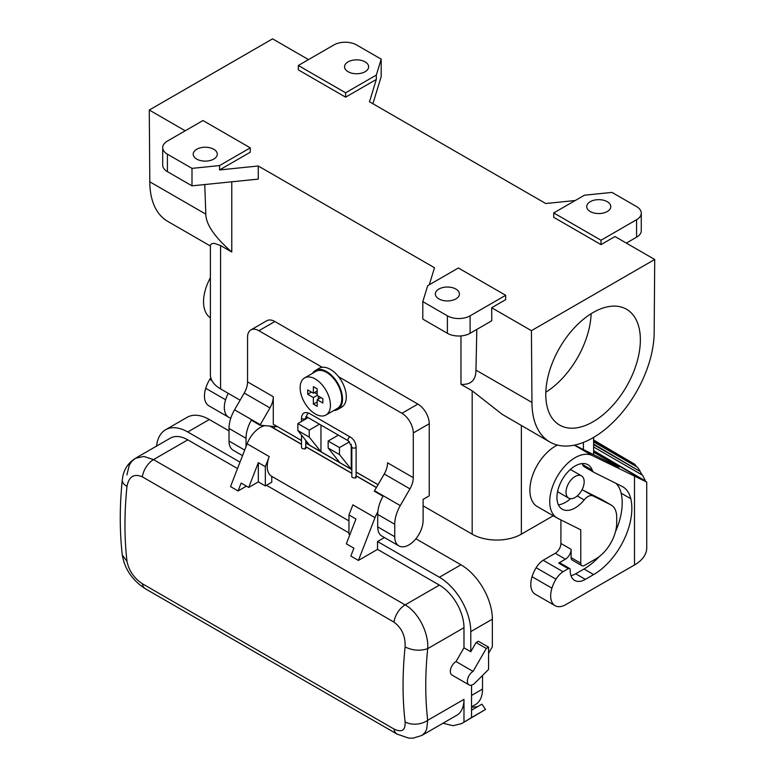 <?xml version="1.0" encoding="UTF-8"?>
<svg xmlns="http://www.w3.org/2000/svg" width="777" height="777" viewBox="0 0 777 777"><rect width="100%" height="100%" fill="white"/><g stroke="black" fill="none" stroke-linecap="round" stroke-linejoin="round"><path stroke-width="1.17" d="M365.103 71.717A12.043 6.954 0 0 0 368.628 66.803A12.043 6.954 0 0 0 361.198 60.373A12.043 6.954 0 0 0 348.077 61.878A12.043 6.954 0 0 0 344.551 66.803A12.043 6.954 0 0 0 351.981 73.223A12.043 6.954 0 0 0 365.103 71.717M185.217 130.789L149.271 110.033L272.572 38.85L308.518 59.606M149.271 110.033L149.815 181.808A86.412 49.893 120 0 0 167.715 221.367L210.382 246.008M231.769 181.799L231.769 252.02C214.607 237.004 205.954 224.378 205.808 214.141L204.769 184.547M429.234 423.737L429.234 495.833L423.115 499.368L423.115 520.337A20.066 11.587 -60 0 1 414.355 540.53A20.066 11.587 -60 0 1 398.892 545.901A20.066 11.587 -60 0 1 394.735 536.722L394.735 524.252A26.758 15.443 -60 0 1 400.272 505.604L409.955 488.85A16.055 9.266 120 0 0 413.277 477.661L413.277 432.954L429.234 423.737A16.055 9.266 -120 0 0 417.88 404.079L274.864 321.513A16.055 9.266 60 0 0 266.841 320.716L250.874 329.924A16.055 9.266 60 0 1 258.906 330.72L274.864 321.513M429.283 284.78L434.489 267.744L258.265 165.996L258.265 179.108L191.997 185.849L167.405 171.649L167.405 154.176L191.997 168.376L191.997 185.849M220.571 245.542L214.229 243.347L211.674 243.716L210.392 245.037L210.382 374.699A34.78 20.076 0 0 0 220.571 388.898L220.571 245.542L231.769 252.02M220.571 388.898L240.112 400.184M423.115 505.837L472.183 534.168L472.183 390.812L460.975 384.343L460.975 335.926M381.186 59.149L356.585 44.949A16.055 9.266 0 0 0 333.887 44.949L298.319 65.491L298.319 69.852L345.619 97.164L345.619 92.793L376.321 75.068L381.186 59.149L381.186 76.632L372.902 103.739M376.321 75.068L376.321 79.439L345.619 97.164M345.619 92.793L298.319 65.491M376.321 79.439L369.502 101.777L545.726 203.516L575.233 200.515M258.265 165.996L219.561 169.94L250.272 152.214L250.272 147.844L202.972 120.532L167.405 141.074A16.055 9.266 0 0 0 162.704 147.62L162.704 165.103A16.055 9.266 0 0 0 167.405 171.649M593.609 451.155L646.726 482.061L592.385 455.594A35.849 20.697 120 0 0 556.856 477.175A35.849 20.697 120 0 0 557.167 518.026L537.305 506.565A35.849 20.697 -60 0 1 532.264 476.388A35.849 20.697 -60 0 1 557.468 445.066M593.609 452.195L614.636 464.335L614.636 465.161L574.485 445.104M560.907 519.92L560.907 543.453A8.023 4.633 120 0 1 555.234 553.282L543.152 560.256A16.055 9.266 120 0 0 536.149 567.725A24.077 13.899 120 0 0 532.06 576.709A21.406 12.354 120 0 0 535.227 594.23L555.089 605.691A21.406 12.354 120 0 0 565.792 604.632L634.498 564.966L634.498 476.622M553.243 515.763L521.367 534.168A34.78 20.076 180 0 1 472.183 534.168M626.34 243.094L636.577 237.189A16.055 9.266 0 0 0 641.278 230.633L641.278 213.16A16.055 9.266 180 0 0 636.577 206.604L611.985 192.405L584.421 195.212L553.719 212.937L553.719 217.307L601.009 244.609L614.986 236.548L654.72 259.479L531.419 330.672L491.686 307.731L505.662 299.66L505.662 295.289L470.095 315.831A16.055 9.266 180 0 1 447.397 315.831L422.805 301.631L422.805 319.104L447.397 333.304A16.055 9.266 0 0 0 470.095 333.304L470.095 315.831M398.892 545.901L381.866 536.072A20.066 11.587 -60 0 1 377.709 526.893L377.709 514.423A26.758 15.443 -60 0 1 383.003 496.212L374.3 491.19A26.758 15.443 120 0 1 374.543 490.753L384.226 473.999A16.055 9.266 120 0 0 387.548 462.81L413.277 477.661M364.801 477.059A30.963 17.871 -60 0 1 363.646 476.486A30.963 17.871 -60 0 1 362.577 475.777L378.04 484.702M312.5 373.368A22.475 12.976 60 0 1 315.394 370.454L319.172 368.279A22.475 12.976 60 0 1 322.232 367.288L258.906 330.72M301.505 440.51L273.281 424.223L273.281 396.726L247.552 381.876L247.552 337.276A16.055 9.266 60 0 1 250.874 329.924M351.826 469.57L305.788 442.987M308.129 417.647L297.873 423.562L297.873 430.555L309.227 437.111L320.959 451.738L320.959 425.048M339.87 462.665L328.147 448.028L339.491 454.584L351.223 469.221L351.223 444.347M362.577 475.777L356.109 472.037M413.277 432.954A16.055 9.266 -120 0 0 401.923 413.296L338.597 376.738A22.475 12.976 60 0 1 346.309 396.911A22.475 12.976 60 0 1 341.647 407.197L337.869 409.382A22.475 12.976 60 0 1 333.906 410.441M315.394 370.454A22.475 12.976 60 0 1 332.711 376.476A22.475 12.976 60 0 1 342.521 399.096A22.475 12.976 60 0 1 337.869 409.382M322.232 367.288A22.475 12.976 60 0 1 338.597 376.738M325.981 415.015L337.335 408.459A21.406 12.354 -120 0 0 340.608 391.307A21.406 12.354 -120 0 0 326.631 372.445A21.406 12.354 -120 0 0 315.928 371.387L304.574 377.943A21.406 12.354 -120 0 0 301.301 395.095A21.406 12.354 -120 0 0 315.277 413.947A21.406 12.354 -120 0 0 325.981 415.015A21.406 12.354 -120 0 0 329.263 397.863A21.406 12.354 -120 0 0 315.277 379.001A21.406 12.354 -120 0 0 304.574 377.943M313.384 386.645L317.171 388.83L317.171 395.386L322.843 398.659L322.843 403.03L317.171 399.747L317.171 406.303L313.384 404.118L313.384 397.571L307.711 394.289L307.711 389.918L313.384 393.201L313.384 386.645M317.171 394.075L314.52 392.54M318.308 399.096L318.308 396.037M313.384 393.201L317.171 391.016M313.384 404.118L317.171 401.932M313.384 397.571L317.171 395.386M307.711 394.289L311.499 392.103M317.171 399.747L320.959 397.571M273.281 396.726A16.055 9.266 -60 0 1 269.959 407.915L260.285 424.669A26.758 15.443 120 0 0 259.974 425.213L251.272 420.182A26.758 15.443 -60 0 0 246.037 438.296L229.011 428.457L229.011 441.035A20.066 11.587 -60 0 0 233.168 450.223L242.531 455.633M229.011 428.457A26.758 15.443 -60 0 1 234.557 409.819L244.231 393.055A16.055 9.266 -60 0 0 247.552 381.876M246.445 486.14L238.083 490.957L230.516 486.596L247.125 443.803A21.406 12.354 -60 0 1 264.908 425.65M135.47 458.275L170.377 438.121A34.78 20.085 60 0 1 187.772 439.84L237.519 468.56M156.575 446.085A44.396 25.631 60 0 1 165.559 429.768A44.396 25.631 60 0 1 187.762 431.973L240.006 462.13M126.904 474.98L129.225 465.277L131.604 461.548L135.46 458.275L143.891 456.439L153.516 459.615L405.138 604.885L439.393 585.11L377.525 549.388L358.411 560.431L350.845 556.06L353.894 548.173L346.328 543.803L355.953 518.997L348.96 514.957L348.96 534.207L349.854 534.731M266.472 485.275L348.96 532.896M471.542 685.139L471.542 717.54L461.596 723.62L453.04 725.699L442.958 723.251M482.517 675.485L482.517 689.092L471.542 695.425M471.542 706.827L475.534 704.516A33.712 19.464 -120 0 0 482.517 689.092M135.46 458.275L132.236 460.499C127.292 464.753 124.184 469.949 122.892 476.107L122.28 479.904A16.055 8.042 -174.2 0 0 126.991 486.402C128.865 476.524 133.984 473.339 142.346 476.845L393.968 622.115A16.055 9.266 -60 0 1 405.138 604.885C418.58 612.286 428.923 633.469 427.7 648.64C420.192 651.155 412.645 650.592 405.089 646.95A368.444 212.723 120 0 0 405.089 721.882C405.555 730.409 401.845 732.789 393.958 729.001A16.055 9.266 120 0 0 397.105 734.119L408.673 738.101L413.15 738.15L421.853 735.44L456.769 715.277A34.78 20.085 60 0 0 463.976 699.358L463.976 721.911M393.968 622.115C401.845 627.981 405.555 636.266 405.089 646.95M393.958 729.001L142.346 583.731C133.984 578.137 128.865 570.668 126.991 561.324L122.31 555.04C124.709 569.191 132.44 580.468 145.493 588.859L397.105 734.119M477.69 706.633L471.542 707.332M471.542 710.188L481.963 704.166L485.547 709.459L461.596 723.62M485.547 709.459L471.542 717.54M405.089 721.882A16.055 10.354 -6.6 0 0 427.7 720.298L426.68 729.253L424.961 732.604L421.853 735.44M456.031 661.567A8.023 4.633 120 0 0 450.786 668.638A8.023 4.633 120 0 0 452.02 675.067L469.046 684.896A8.023 4.633 -60 0 1 467.812 678.467A8.023 4.633 -60 0 1 473.057 671.396L456.031 661.567L463.976 647.804L463.976 627.69A34.771 20.076 60 0 0 439.393 585.11M384.411 537.548L377.525 541.53L439.393 577.243A44.396 25.631 60 0 1 470.784 631.623L470.784 651.728L476.087 642.56L486.295 648.455L473.057 671.396M470.784 651.728L463.976 647.804M165.559 429.768L187.131 417.317A44.396 25.631 60 0 1 209.334 419.522L229.011 430.885M439.393 577.243L460.955 564.792L415.889 538.782M460.955 564.792A44.396 25.631 60 0 1 492.356 619.172L492.356 646.726L488.568 653.282M476.087 642.56L478.35 641.248L488.568 647.144L488.568 669.444L475 682.983A8.023 4.633 -60 0 1 469.046 684.896M488.568 647.144L486.295 648.455M377.525 549.388L377.525 541.53M557.167 518.026A35.849 20.697 120 0 0 557.808 518.376L580.769 529.836L580.769 563.218A5.352 3.089 120 0 0 581.876 565.666A5.352 3.089 120 0 0 584.557 565.403L595.901 558.848A29.429 16.987 120 0 0 616.715 522.804L616.715 517.268A26.758 15.443 120 0 0 611.169 505.021A26.758 15.443 120 0 0 610.703 504.759L593.084 495.959A10.703 6.177 120 0 0 584.149 499.932A25.68 14.831 -60 0 1 562.257 509.226A25.68 14.831 -60 0 1 562.257 479.564A25.68 14.831 -60 0 1 587.936 464.743A25.68 14.831 -60 0 1 592.229 470.143A10.703 6.177 120 0 0 594.016 472.397A10.703 6.177 120 0 0 594.211 472.494L622.008 486.373A42.803 24.718 -60 0 1 622.765 486.781A42.803 24.718 -60 0 1 630.798 498.727A54.04 31.206 -60 0 1 593.638 574.582L585.343 579.37A21.406 12.354 -60 0 1 574.64 580.429A21.406 12.354 -60 0 1 570.211 570.629L570.211 569.755A2.671 1.544 120 0 0 569.658 568.531A2.671 1.544 120 0 0 568.317 568.667L563.014 571.726A16.055 9.266 120 0 0 556.021 579.186A24.077 13.899 120 0 0 551.923 588.179A21.406 12.354 120 0 0 555.089 605.691M582.167 463.587A25.68 14.831 120 0 1 582.585 464.568A10.703 6.177 120 0 0 584.372 466.822A10.703 6.177 120 0 0 584.557 466.928M422.805 301.631L427.661 285.713L458.372 267.987L505.662 295.289M598.989 556.808A54.04 31.206 120 0 1 583.983 569.007L575.699 573.795L585.343 579.37M196.727 149.262A12.043 6.954 0 0 0 193.201 154.176A12.043 6.954 0 0 0 200.641 160.596A12.043 6.954 0 0 0 213.753 159.091A12.043 6.954 0 0 0 217.288 154.176A12.043 6.954 0 0 0 209.848 147.756A12.043 6.954 0 0 0 196.727 149.262M614.636 465.161L619.026 467.103L614.636 464.335M210.382 277.787A35.849 20.697 120 0 0 210.382 317.793M558.372 504.807A25.68 14.831 120 0 0 570.454 498.679M615.471 531.721A54.04 31.206 120 0 0 621.153 493.162A42.803 24.718 120 0 0 615.947 483.352M438.879 289.063A12.043 6.954 180 0 1 452 287.558A12.043 6.954 180 0 1 459.44 293.978A12.043 6.954 180 0 1 455.914 298.892A12.043 6.954 180 0 1 442.793 300.408A12.043 6.954 180 0 1 435.353 293.978A12.043 6.954 180 0 1 438.879 289.063M228.244 393.327A24.077 13.899 120 0 0 225.583 399.767A21.406 12.354 120 0 0 228.749 417.288L208.887 405.817A21.406 12.354 -60 0 1 205.72 388.296A24.077 13.899 -60 0 1 209.809 379.312L211.859 380.497M228.749 417.288A21.406 12.354 120 0 0 230.827 418.084M570.969 575.65A21.406 12.354 120 0 0 575.699 573.795M271.659 476.291L348.96 520.911L271.765 476.35A21.406 12.354 -60 0 1 271.659 476.291A21.406 12.354 -60 0 1 269.25 456.585L265.336 466.686L265.336 485.936L271.765 482.216L271.765 476.35M348.96 514.957L352.875 504.856L375.009 517.637A21.406 12.354 -60 0 1 377.826 511.936M258.333 462.645L248.708 487.451L258.333 481.886L258.333 462.645L265.336 466.686M265.336 485.936L258.333 481.886M248.708 487.451L241.142 483.08L238.083 490.957M355.477 476.893C356.449 478.127 355.448 478.331 352.457 477.515L351.826 476.757L351.826 446.882L348.358 440.87A2.137 1.233 -60 0 1 347.911 439.889A2.137 1.233 -60 0 1 348.844 437.733A2.137 1.233 -60 0 1 350.495 437.16L309.256 413.354C304.72 411.47 302.136 412.956 301.505 417.832A2.137 1.233 0 0 0 302.136 418.706A2.137 1.233 0 0 0 304.467 418.968A2.137 1.233 0 0 0 305.788 417.832C305.555 416.472 306.002 416.21 307.119 417.064A2.137 1.233 -60 0 1 306.672 416.083A2.137 1.233 -60 0 1 307.605 413.927A2.137 1.233 -60 0 1 309.256 413.354M301.505 435.081L301.505 447.707L302.136 448.465C305.118 449.271 306.128 449.067 305.157 447.843M375.009 517.637L358.411 560.431M274.417 428.574L274.417 426.495M259.974 425.213L277.748 426.796M246.037 438.296L246.037 446.59M301.505 440.608L299.33 439.355A30.963 17.871 -60 0 1 298.251 438.636M328.147 448.028L328.147 441.035L338.393 435.12M339.491 454.584L339.491 447.591L328.147 441.035M339.491 447.591L349.524 441.802M297.873 430.555L309.605 445.192M319.473 424.193L309.227 430.118L309.227 437.111M309.227 430.118L297.873 423.562M593.609 440.54L635.159 464.529L635.324 465.229L593.609 441.142M646.726 482.061L646.726 547.931A41.735 24.097 180 0 1 634.498 564.966M575.097 497.465A12.84 7.411 -60 0 1 568.677 498.106A12.84 7.411 -60 0 1 566.705 487.81A12.84 7.411 -60 0 1 575.097 476.495A12.84 7.411 -60 0 1 581.517 475.864A12.84 7.411 -60 0 1 583.488 486.149A12.84 7.411 -60 0 1 575.097 497.465M635.159 464.529L593.609 440.005M210.8 377.807A16.055 9.266 120 0 0 209.809 379.312M569.658 568.531L560.003 562.956A2.671 1.544 120 0 0 558.673 563.092L568.317 568.667M162.704 147.62A16.055 9.266 0 0 0 167.405 154.176M593.609 450.611L645.231 480.885L593.609 451.078M531.419 330.672L531.963 402.437L475.961 370.114L476.825 329.419M491.686 307.731L491.783 320.784L470.095 333.304M593.609 446.979L642.53 475.223L645.211 480.4M593.609 444.619L640.025 471.416L642.161 475.019M543.152 560.256L563.014 571.726M654.72 259.479L654.176 331.886A86.412 49.893 -60 0 1 616.452 418.852A86.412 49.893 -60 0 1 549.854 442.006L502.243 414.364L472.183 390.812M568.677 498.106L559.022 492.531A12.84 7.411 -60 0 1 557.633 491.278M601.009 244.609L601.009 240.248L636.577 219.706A16.055 9.266 180 0 0 641.278 213.16M607.255 211.519A12.043 6.954 180 0 1 594.133 213.024A12.043 6.954 180 0 1 586.703 206.604A12.043 6.954 180 0 1 590.229 201.69A12.043 6.954 180 0 1 603.35 200.184A12.043 6.954 180 0 1 610.78 206.604A12.043 6.954 180 0 1 607.255 211.519M553.719 212.937L601.009 240.248M545.813 392.22A66.89 38.617 120 0 0 591.132 313.714M250.272 147.844L219.561 165.569L191.997 168.376M219.561 169.94L219.561 165.569M555.234 553.282L565.442 559.178L558.673 563.092M565.442 559.178A8.023 4.633 120 0 0 571.124 549.349L571.124 557.653A5.352 3.089 120 0 0 572.231 560.1L581.876 565.666M611.169 505.021L601.524 499.446A26.758 15.443 120 0 0 601.048 499.193L583.43 490.394A10.703 6.177 120 0 0 581.895 489.996M570.085 469.716A12.84 7.411 -60 0 1 571.862 470.289L581.517 475.864M593.609 444.055L640.025 471.416M635.324 465.229L636.722 466.783M593.609 441.89L637.461 467.21L639.927 470.804M640.365 339.86A66.89 38.617 120 0 0 626.505 309.236A66.89 38.617 120 0 0 574.97 327.156A66.89 38.617 120 0 0 545.775 394.463A66.89 38.617 120 0 0 559.625 425.087A66.89 38.617 120 0 0 611.169 407.167A66.89 38.617 120 0 0 640.365 339.86M549.854 442.006A86.412 49.893 -60 0 1 531.963 402.437M475.961 370.114C475.883 380.225 470.881 384.965 460.975 384.343M377.709 514.423L394.735 524.252M374.543 490.753L400.272 505.604M409.955 488.85L384.226 473.999M269.959 407.915L244.231 393.055M260.285 424.669L234.557 409.819M401.923 413.296L417.88 404.079M244.687 450.087L229.011 441.035M142.346 476.845A16.055 9.266 -60 0 1 153.516 459.615L187.772 439.84M126.991 486.402A368.444 212.723 120 0 0 126.991 561.324M463.976 627.69L427.7 648.64A352.389 203.457 120 0 0 427.7 720.298L463.976 699.358M142.346 583.731A16.055 9.266 120 0 0 145.493 588.859M187.762 431.973L209.334 419.522M470.784 631.623L492.356 619.172M582.585 464.568L592.229 470.143M583.983 569.007L593.638 574.582M592.385 455.594L574.29 445.143M447.397 333.304L447.397 315.831M536.149 567.725L556.021 579.186M532.06 576.709L551.923 588.179M577.224 495.94L584.149 499.932M621.153 493.162L630.798 498.727M205.72 388.296L225.583 399.767M269.25 456.585L247.125 443.803M376.389 487.567L356.109 475.864M351.826 473.387L305.788 446.814M301.505 444.337L269.91 426.097M377.709 526.893L394.735 536.722M350.495 437.16C353.943 439.491 355.817 442.735 356.109 446.882A2.137 1.233 180 0 1 354.788 448.028A2.137 1.233 180 0 1 352.457 447.756A2.137 1.233 180 0 1 351.826 446.882M521.367 534.168L521.367 425.553M583.42 449.562L583.42 442.404M149.815 181.808L205.808 214.141M636.577 237.189L636.577 219.706M560.907 543.453L571.124 549.349M571.124 557.653L580.769 563.218M601.048 499.193L610.703 504.759M583.43 490.394L593.084 495.959M122.28 479.904C119.58 506.351 119.59 531.39 122.31 555.04M584.372 466.822L594.016 472.397M270.163 426.117L301.505 444.211M305.788 446.688L351.826 473.271M356.109 475.738L376.437 487.48M348.358 440.87L307.119 417.064M305.788 417.832L305.788 418.997M305.788 440.423L305.788 448.504M363.646 476.486L356.109 472.134M351.826 469.658L305.788 443.075M593.609 454.652L593.609 437.412M301.505 417.832L301.505 421.464M356.109 446.882L356.109 477.554"/></g></svg>
